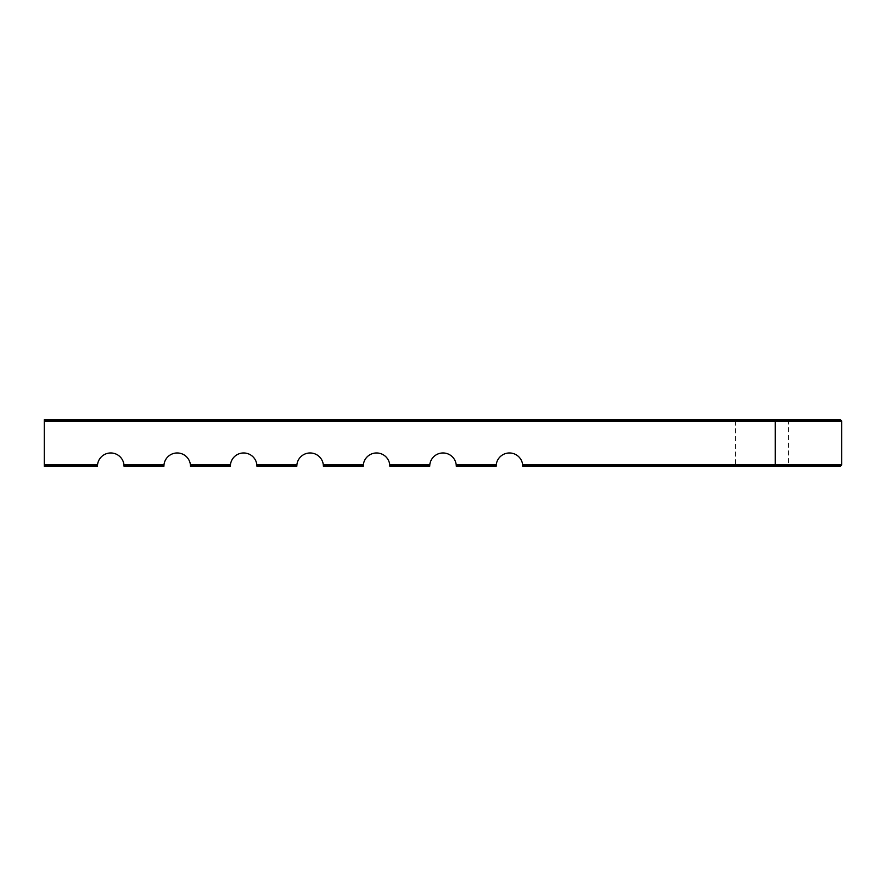 <?xml version="1.0" encoding="UTF-8"?>
<svg xmlns="http://www.w3.org/2000/svg" width="886" height="886" viewBox="0 0 886 886"><rect width="100%" height="100%" fill="white"/><g stroke="black" fill="none" stroke-linecap="round" stroke-linejoin="round"><path stroke-width="0.66" stroke-dasharray="4.43 3.32" d="M522.674 464.928L841.7 464.928L840.371 466.257L522.74 466.257L522.674 464.928A13.29 13.29 0 0 0 496.226 464.928L496.16 466.257L456.29 466.257L456.224 464.928A13.29 13.29 0 0 0 429.776 464.928L429.71 466.257L389.84 466.257L389.774 464.928A13.29 13.29 0 0 0 363.326 464.928L363.26 466.257L323.39 466.257L323.324 464.928A13.29 13.29 0 0 0 296.876 464.928L296.81 466.257L256.94 466.257L256.874 464.928A13.29 13.29 0 0 0 230.426 464.928L230.36 466.257L190.49 466.257L190.424 464.928A13.29 13.29 0 0 0 163.976 464.928L163.91 466.257L124.04 466.257L123.974 464.928A13.29 13.29 0 0 0 97.526 464.928L97.46 466.257L44.3 466.257L44.3 464.928L97.526 464.928M389.774 464.928L429.776 464.928M323.324 464.928L363.326 464.928M256.874 464.928L296.876 464.928M190.424 464.928L230.426 464.928M123.974 464.928L163.976 464.928M841.7 421.071L44.3 421.071L44.3 464.928M456.224 464.928L496.226 464.928M735.38 466.257L788.54 466.257L735.38 466.257L735.38 419.742L788.54 419.742L735.38 419.742M44.3 421.071L44.3 419.742L840.371 419.742M775.25 419.742L775.25 466.257M788.54 419.742L788.54 466.257"/><path stroke-width="1.33" d="M97.526 464.928L44.3 464.928L44.3 466.257L97.46 466.257L97.526 464.928A13.29 13.29 0 0 1 123.974 464.928L124.04 466.257L163.91 466.257L163.976 464.928A13.29 13.29 0 0 1 190.424 464.928L190.49 466.257L230.36 466.257L230.426 464.928A13.29 13.29 0 0 1 256.874 464.928L256.94 466.257L296.81 466.257L296.876 464.928A13.29 13.29 0 0 1 323.324 464.928L323.39 466.257L363.26 466.257L363.326 464.928A13.29 13.29 0 0 1 389.774 464.928L389.84 466.257L429.71 466.257L429.776 464.928A13.29 13.29 0 0 1 456.224 464.928L456.29 466.257L496.16 466.257L496.226 464.928A13.29 13.29 0 0 1 522.674 464.928L522.74 466.257L840.371 466.257L841.7 464.928L522.674 464.928M429.776 464.928L389.774 464.928M296.876 464.928L256.874 464.928M163.976 464.928L123.974 464.928M230.426 464.928L190.424 464.928M363.326 464.928L323.324 464.928M840.371 419.742L841.7 421.071L841.7 464.928L841.7 421.071L840.371 419.742L44.3 419.742L44.3 421.071L841.7 421.071M496.226 464.928L456.224 464.928M44.3 421.071L44.3 464.928M775.25 419.742L775.25 466.257"/></g></svg>
